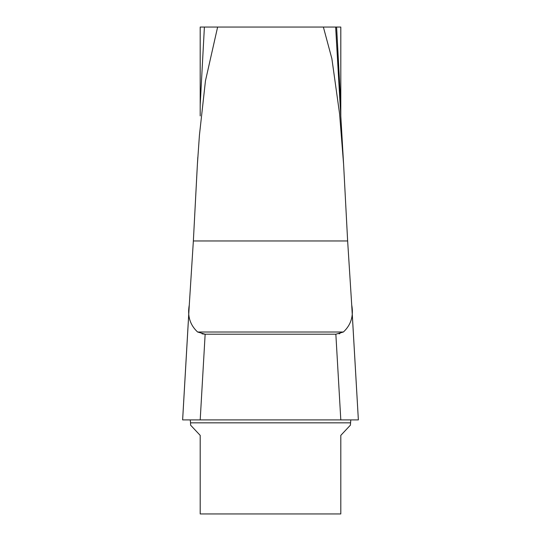 <?xml version="1.0" encoding="UTF-8"?>
<svg xmlns="http://www.w3.org/2000/svg" width="541" height="541" viewBox="0 0 541 541"><rect width="100%" height="100%" fill="white"/><g stroke="black" fill="none" stroke-linecap="round" stroke-linejoin="round"><path stroke-width="0.81" d="M336.603 27.05L340.803 104.92L340.803 27.05L335.65 27.05L343.163 156.985M204.397 27.05L200.197 27.05L200.197 115.909L200.197 104.92L204.397 27.05L335.65 27.05L343.609 164.464M323.376 27.05L331.883 58.699L339.599 113.928L343.609 164.403L347.64 240.961L351.718 305.002L347.64 240.961L193.36 240.961L189.282 305.002C187.26 315.985 190.033 324.992 197.607 332.012L205.147 334.203L200.197 419.897L340.803 419.897L335.853 334.203L205.147 334.203M197.093 169.806L193.36 240.961L197.391 164.403L199.426 135.223L205.452 80.879L217.624 27.05M351.927 308.6L351.718 305.002C353.76 315.951 350.981 324.958 343.393 332.012L335.853 334.203M339.897 333.594L338.997 333.831M205.1 334.203L202.03 333.838M190.588 425.152L190.54 422.839L190.588 425.152L200.197 435.377L200.197 513.95L340.803 513.95L340.803 435.377L350.412 425.152L350.791 419.897L358.379 419.897L340.803 419.897M340.803 104.92L340.803 115.909M350.46 422.839L190.54 422.839L190.236 419.904M200.197 419.897L182.635 419.897L189.282 305.002M190.209 419.897L350.791 419.897L190.209 419.897M351.718 305.002L358.365 419.897L351.806 306.138M197.823 157.242L197.391 164.464M197.607 332.012L343.393 332.012M182.621 419.897L189.194 306.138"/></g></svg>
